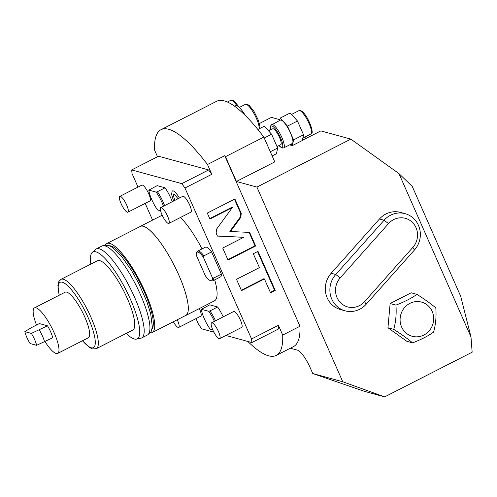 <?xml version="1.0" encoding="UTF-8"?>
<svg xmlns="http://www.w3.org/2000/svg" width="497" height="497" viewBox="0 0 497 497"><rect width="100%" height="100%" fill="white"/><g stroke="black" fill="none" stroke-linecap="round" stroke-linejoin="round"><path stroke-width="0.75" d="M141.651 337.948A49.961 12.462 63 0 0 132.5 292.783A49.961 12.462 63 0 0 99.238 248.798A49.961 12.462 -117 0 0 96.213 248.947L101.96 246.015A49.961 12.462 -117 0 1 104.991 245.866A49.961 12.462 63 0 1 138.253 289.844A49.961 12.462 63 0 1 147.404 335.009L141.651 337.948A49.961 12.462 63 0 1 140.831 338.233L136.47 339.122A48.774 12.17 63 0 1 134.32 338.991A48.774 12.17 -117 0 1 126.25 333.394M96.213 248.947A49.961 12.462 -117 0 0 95.499 249.444L92.225 252.451A48.774 12.17 -117 0 0 90.87 264.093M136.47 339.122A48.774 12.17 63 0 0 129.052 296.268A48.774 12.17 63 0 0 95.871 251.824A48.774 12.17 -117 0 0 92.225 252.451M60.976 279.357L97.406 260.757A38.903 9.704 -117 0 1 99.76 260.639A38.903 9.704 63 0 1 125.66 294.889A38.903 9.704 63 0 1 132.786 330.058L96.356 348.658A38.903 9.704 -117 0 0 89.23 313.489A38.903 9.704 -117 0 0 63.33 279.239A38.903 9.704 -117 0 0 60.976 279.357L58.87 281.501L57.901 285.582L59.162 295.261M36.536 325.026A25.564 6.38 63 0 1 34.448 307.879L65.126 292.217A25.564 6.38 63 0 1 66.673 292.137A25.564 6.38 63 0 1 83.689 314.644A25.564 6.38 63 0 1 88.373 337.755L57.695 353.417A25.564 6.38 63 0 1 56.149 353.491A25.564 6.38 63 0 1 45.034 341.669M34.448 307.879A25.564 6.38 63 0 1 35.995 307.805A25.564 6.38 63 0 1 53.011 330.306A25.564 6.38 63 0 1 57.695 353.417M31.354 333.412L24.85 331.629L31.187 327.753L39.375 323.572L47.513 325.802A14.45 3.603 63 0 1 52.769 337.724L36.616 345.328A12.226 3.05 -117 0 0 31.354 333.412L47.513 325.802M24.85 331.629A12.226 3.05 -117 0 0 30.106 343.551L36.616 345.328M44.587 341.899A14.45 3.603 -117 0 0 39.331 329.977M109.595 245.748A47.128 11.76 -117 0 1 110.899 245.947A47.128 11.76 63 0 1 140.931 284.669A47.128 11.76 63 0 1 152.088 328.983M150.113 332.897A49.961 12.462 63 0 0 152.194 332.561A49.961 12.462 63 0 0 143.043 287.396A49.961 12.462 63 0 0 109.781 243.418A49.961 12.462 -117 0 0 106.756 243.567A49.961 12.462 -117 0 0 105.265 245.058M152.194 332.561L185.748 315.433A49.961 12.462 63 0 0 176.597 270.262A49.961 12.462 63 0 0 143.335 226.284A49.961 12.462 -117 0 0 140.309 226.433L106.756 243.567M185.226 315.701A50.017 12.481 63 0 0 185.772 315.483A50.017 12.481 63 0 0 176.615 270.262A50.017 12.481 63 0 0 143.316 226.234A50.017 12.481 -117 0 0 140.284 226.383A50.017 12.481 -117 0 0 139.787 226.7M157.512 156.741L154.548 150.026A126.716 31.615 -117 0 1 161.009 129.686A126.716 31.615 -117 0 1 207.491 164.507L211.809 174.298L208.641 169.937L158.531 156.226L131.686 169.931L132.028 173.515L138.011 187.089M131.686 169.931L181.796 183.642L184.965 188.003L251.557 338.979L251.892 342.57L225.899 335.456M213.872 332.164L201.782 328.859L198.614 324.498L196.017 318.608M152.573 220.109L145.199 203.385M219.662 338.637L241.71 327.38A8.89 2.218 -117 0 0 240.082 319.341A8.89 2.218 -117 0 0 234.162 311.513A8.89 2.218 -117 0 0 233.627 311.538L211.573 322.801A8.89 2.218 -117 0 0 213.207 330.84A8.89 2.218 -117 0 0 219.121 338.662A8.89 2.218 63 0 0 219.662 338.637A8.89 2.218 63 0 0 218.034 330.598A8.89 2.218 63 0 0 212.113 322.77A8.89 2.218 -117 0 0 211.573 322.801M168.843 223.414L190.891 212.157A8.89 2.218 -117 0 0 189.264 204.118A8.89 2.218 -117 0 0 183.343 196.29A8.89 2.218 -117 0 0 182.803 196.321L160.755 207.578A8.89 2.218 -117 0 0 162.382 215.617A8.89 2.218 -117 0 0 168.303 223.445A8.89 2.218 63 0 0 168.843 223.414A8.89 2.218 63 0 0 167.216 215.375A8.89 2.218 63 0 0 161.295 207.547A8.89 2.218 -117 0 0 160.755 207.578M177.267 319.764A8.89 2.218 63 0 1 178.721 327.436L200.776 316.179A8.89 2.218 -117 0 0 199.34 308.556M127.903 212.213L149.957 200.956A8.89 2.218 -117 0 0 148.323 192.917A8.89 2.218 -117 0 0 142.403 185.089A8.89 2.218 -117 0 0 141.869 185.12L119.82 196.377A8.89 2.218 -117 0 0 121.448 204.416A8.89 2.218 -117 0 0 127.369 212.244A8.89 2.218 63 0 0 127.903 212.213A8.89 2.218 63 0 0 126.275 204.174A8.89 2.218 63 0 0 120.355 196.346A8.89 2.218 -117 0 0 119.82 196.377M173.559 201.043L171.564 194.333L172.148 191.208A12.239 3.05 63 0 1 173.204 190.891A12.239 3.05 63 0 1 179.436 198.042M180.517 217.456A50.017 12.481 63 0 1 202.037 248.898M214.735 279.861A50.017 12.481 63 0 1 214.536 300.797L185.772 315.483M214.406 321.354A16.034 4.001 -117 0 0 208.734 311.321L201.397 309.314L209.746 304.835L217.643 306.991A16.674 4.162 63 0 1 223.184 316.875M163.457 206.199A16.034 4.001 -117 0 0 156.164 192.128L148.827 190.121L157.176 185.642L165.066 187.798A16.674 4.162 63 0 1 172.248 201.707M221.395 274.114A16.674 4.162 63 0 1 220.544 276.891L212.878 280.811A16.674 4.162 -117 0 0 213.722 278.028L221.395 274.114L211.598 251.904A16.674 4.162 63 0 0 205.385 247.195L197.713 251.109A16.674 4.162 -117 0 0 197.247 251.557L196.601 252.6A16.034 4.001 -117 0 0 196.253 255.16L205.36 275.804A16.034 4.001 -117 0 0 211.014 280.836A16.034 4.001 -117 0 0 212.418 277.736L213.722 278.028M208.641 169.937L181.796 183.642M211.809 174.298L184.965 188.003M247.841 341.458A126.716 31.615 -117 0 0 276.251 355.405A126.716 31.615 -117 0 0 282.712 335.065L299.971 326.256L224.743 155.698A126.716 31.615 63 0 1 225.483 156.673L236.423 181.473L256.893 187.077L350.845 139.11L320.845 130.897L302.381 140.328M282.712 335.065L278.395 325.274L251.557 338.979M207.491 164.507L224.743 155.698M232.285 207.603L216.58 229.123L216.133 233.105L217.45 236.087L243.716 237.311L222.718 248.034L228.024 260.074L255.638 245.978L249.649 232.403L230.453 231.509L240.803 217.332L241.25 213.356L234.907 198.974L207.299 213.07L209.92 219.022L232.285 207.603L231.652 207.429L209.74 218.618M259.422 267.616L236.51 279.308L241.511 290.639L264.416 278.947L270.536 292.814L275.232 290.416L258.005 251.345L253.302 253.743L259.422 267.616M350.845 139.11L398.936 173.577L412.206 186.338L460.713 296.318L470.988 336.947L472.15 352.211L384.666 396.879L364.444 391.344L312.762 373.551L342.762 381.764L256.893 187.077M312.762 373.551L310.134 367.594A17.786 4.436 63 0 0 297.479 350.155L290.347 348.204M299.971 326.256A126.716 31.615 63 0 1 293.51 346.589L276.251 355.405M161.009 129.686L216.617 101.295A126.716 31.615 63 0 1 263.832 137.091L274.773 161.898L236.423 181.473M259.409 123.523L271.437 117.379L279.892 119.696M270.735 129.363L268.305 130.605M289.565 144.894L292.279 145.484M342.762 381.764L384.666 396.879M470.988 336.947L398.936 173.577M345.104 310.818L340.513 309.563A22.228 20.992 -74.7 0 1 331.182 273.244L379.484 218.978A22.228 20.992 -74.7 0 1 400.551 212.412L405.142 213.667A22.228 20.992 105.3 0 0 384.075 220.233L335.767 274.499A22.228 20.992 105.3 0 0 345.104 310.818A22.228 20.992 105.3 0 0 366.171 304.245L414.473 249.979A22.228 20.992 105.3 0 0 405.142 213.667M412.845 247.394A17.786 16.792 105.3 0 0 412.367 222.364A17.786 16.792 105.3 0 0 388.524 223.594L340.221 277.86A17.786 16.792 105.3 0 0 340.693 302.89A17.786 16.792 105.3 0 0 364.543 301.66L412.845 247.394L414.473 249.979M416.964 294.373L411.174 292.789L390.139 303.524L387.952 327.765L406.788 341.271L412.578 342.855C420.984 339.656 427.992 336.078 433.608 332.114C435.732 324.417 436.465 316.334 435.801 307.873C430.918 303.754 424.637 299.256 416.964 294.373C411.342 298.33 404.334 301.909 395.929 305.108C396.594 313.57 395.861 321.652 393.736 329.349C401.408 334.232 407.689 338.737 412.578 342.855M387.952 327.765L393.736 329.349M390.139 303.524L395.929 305.108M432.166 311.389A17.718 16.73 105.3 0 0 409.907 303.363A17.718 16.73 105.3 0 0 401.607 326.995A17.718 16.73 105.3 0 0 423.873 335.028A17.718 16.73 105.3 0 0 432.166 311.389M304.897 137.066L305.612 138.682M263.832 137.091L225.483 156.673M234.466 106.184L235.491 105.662A17.786 4.436 63 0 1 245.381 115.59M257.868 129.487L264.323 126.195L271.592 134.233L277.661 148L276.462 153.722L272.139 155.928M264.23 137.992L271.592 134.233M270.3 151.759L277.661 148M268.573 130.897L272.673 128.804A8.89 2.218 63 0 1 273.213 128.779A8.89 2.218 -117 0 1 279.134 136.607A8.89 2.218 -117 0 1 280.762 144.646L277.022 146.553M278.904 145.596L282.116 148.038L283.638 147.92L292.267 143.515A13.115 3.274 -117 0 0 289.869 131.655A13.115 3.274 -117 0 0 281.134 120.112A13.115 3.274 63 0 0 280.339 120.15L270.977 125.225L270.598 126.145L270.815 129.754M279.73 120.46L280.233 118.069L287.502 126.108L293.578 139.874L292.373 145.596L291.056 144.136M280.233 118.069L290.205 112.981L297.473 121.02L303.543 134.78L302.344 140.502L292.373 145.596M287.502 126.108L297.473 121.02M293.578 139.874L303.543 134.78M251.892 342.57L278.736 328.865L278.395 325.274M230.453 231.509L229.819 231.335L240.169 217.158L240.616 213.182L234.454 199.21M255.638 245.978L254.998 245.804L249.078 232.379M227.843 259.664L254.998 245.804M243.716 237.311L217.382 235.945M270.356 292.404L274.599 290.242L257.545 251.575M241.331 290.236L263.783 278.774L264.416 278.947M275.232 290.416L274.599 290.242M173.366 321.758A8.89 2.218 -117 0 0 178.187 327.461A8.89 2.218 63 0 0 178.721 327.436M174.944 200.334A8.729 2.174 63 0 1 174.217 193.998M215.512 320.789A16.674 4.162 -117 0 0 209.97 310.911L217.643 306.991M212.772 329.896L210.163 329.182A16.034 4.001 -117 0 1 201.397 309.314M208.734 311.321L209.97 310.911M164.575 205.628A16.674 4.162 -117 0 0 157.4 191.712L165.066 187.798M160.593 210.809L157.586 209.989A16.034 4.001 -117 0 1 148.827 190.121M156.164 192.128L157.4 191.712M211.014 280.836L212.244 280.923A16.674 4.162 -117 0 0 212.878 280.811M211.598 251.904L203.925 255.818A16.674 4.162 -117 0 0 197.713 251.109M203.925 255.818L203.31 257.092L212.418 277.736M203.31 257.092A16.034 4.001 -117 0 0 196.601 252.6M82.527 340.737A36.679 9.151 -117 0 0 91.206 347.763A36.679 9.151 -117 0 0 88.398 318.173A36.679 9.151 -117 0 0 62.293 282.209A36.679 9.151 -117 0 0 59.28 295.199M388.524 223.594L384.075 220.233L379.484 218.978M364.543 301.66L366.171 304.245M340.221 277.86L335.767 274.499L331.182 273.244M239.312 107.451L245.313 104.389A14.45 3.603 63 0 1 246.189 104.345A14.45 3.603 63 0 1 254.7 114.857A14.45 3.603 63 0 1 259.154 128.835M227.39 102.04L230.645 100.375A14.45 3.603 63 0 1 231.521 100.332A14.45 3.603 63 0 1 236.963 105.749M278.972 145.559A12.003 2.994 -117 0 0 281.451 147.454A12.003 2.994 -117 0 0 280.532 137.768A12.003 2.994 -117 0 0 271.989 125.996A12.003 2.994 -117 0 0 270.884 129.723M283.638 147.92A13.115 3.274 -117 0 0 281.24 136.06A13.115 3.274 -117 0 0 272.505 124.517A13.115 3.274 -117 0 0 271.71 124.554M298.939 110.657A13.115 3.274 63 0 1 299.734 110.614A13.115 3.274 63 0 1 308.463 122.163A13.115 3.274 63 0 1 310.867 134.016C315.365 134.867 307.37 113.186 300.468 110.539L298.939 110.657L291.528 114.44M241.25 213.356L240.616 213.182M240.803 217.332L240.169 217.158M103.631 245.655L108.172 245.238L111.477 246.754L121.206 255.924L131.488 270.455L138.756 283.427L146.752 301.406L150.659 313.619L152.362 327.107L151.125 331.586L148.671 333.866M82.409 340.799L89.485 347.478L92.535 348.931L96.356 348.658M140.284 226.383L162.19 215.201M245.313 104.389L247.164 104.24L249.221 105.426L254.042 111.471L258.378 120.28L259.906 126.319L259.72 128.543M230.645 100.375L232.497 100.226L234.559 101.413L239.355 107.427M302.847 138.11L310.867 134.016M174.161 193.967L178.05 198.744"/></g></svg>
